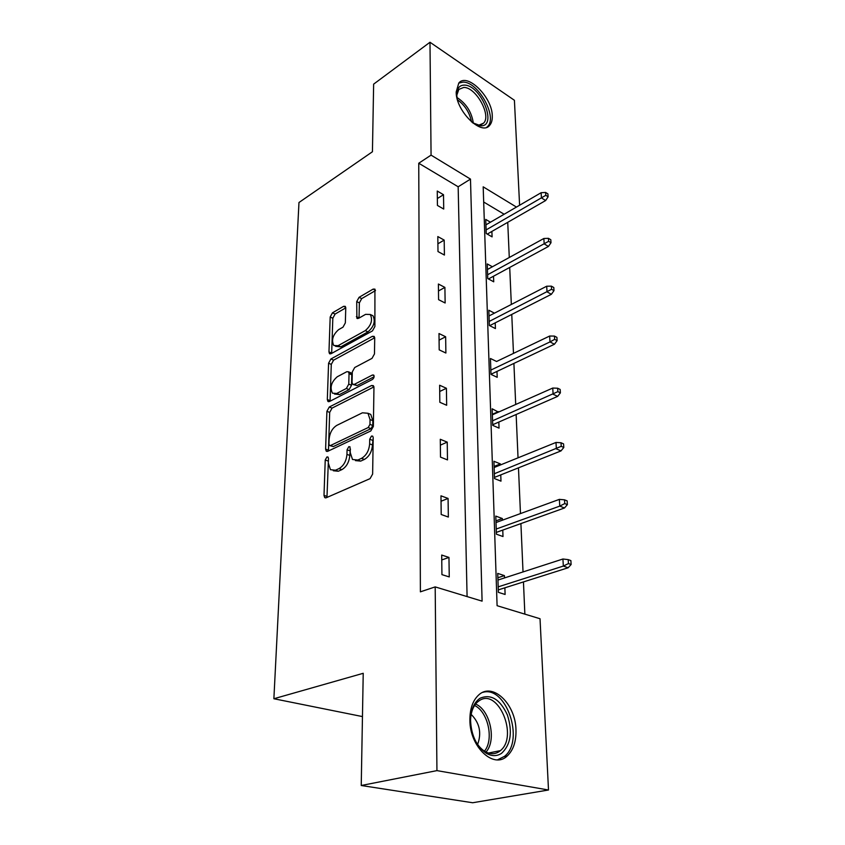 <?xml version="1.0" encoding="UTF-8"?>
<svg xmlns="http://www.w3.org/2000/svg" width="845" height="845" viewBox="0 0 845 845"><rect width="100%" height="100%" fill="white"/><g stroke="black" fill="none" stroke-linecap="round" stroke-linejoin="round"><path stroke-width="1.27" d="M326.92 456.944L325.23 459.997L324.005 495.392L324.702 497.568L326.233 497.747L370.057 478.64L372.634 474.056L373.194 437.594L372.719 436.168L371.483 436.052L369.709 439.22L369.635 443.868C369.033 450.681 366.329 455.518 361.523 458.36L357.836 460.039L352.502 459.479L350.316 452.825L349.967 446.794L348.805 446.678L347.073 449.793L346.957 454.378C346.313 461.095 343.672 465.838 339.035 468.595L335.476 470.211L330.448 469.693L328.314 463.018L328.473 458.486L328.018 457.05L326.92 456.944M328.441 459.458L326.962 497.43M373.184 438.259L372.476 444.966L369.635 443.868M350.411 449.033L349.788 455.434L346.957 454.378M492.276 115.987C492.413 120.085 491.536 123.201 489.656 125.345C481.618 136.277 455.804 110.97 456.184 91.999L458.761 83.095C467.179 72.174 492.392 97.344 492.276 115.987M515.978 730.017C516.242 741.551 513.316 750.212 507.211 755.99C493.691 769.425 469.693 746.843 469.894 720.12C469.862 708.976 472.714 700.674 478.46 695.192C492.308 681.556 515.693 703.769 515.978 730.017M345.763 307.96L345.267 306.355L343.609 306.334L332.465 312.83L330.184 317.012L328.969 351.911L329.497 353.643L331.092 353.696L372.465 330.902L374.895 326.508L374.926 289.127L373.141 289.106L359.062 297.324L356.717 301.602L356.886 318.28L358.597 318.322L365.6 314.351L370.29 314.488C372.93 320.012 371.261 325.388 365.283 330.617L338.095 345.679L333.796 345.542C331.208 340.134 332.803 334.842 338.591 329.666L343.007 327.152L345.341 322.896L345.763 307.96M516.464 207.078L483.182 186.829L497.092 605.696L540.029 618.741L548.5 790.001L472.661 802.75L361.237 785.501L363.223 673.296L273.875 698.741L298.972 202.515L372.434 151.751L373.638 84.141L429.989 42.25L514.415 100.291L519.601 205.25M361.237 785.501L436.939 770.619L435.186 586.895L482.094 601.144L470.485 179.108L431.066 155.131L429.989 42.25M467.084 596.581L458.159 186.777L418.75 163.233L420.387 591.838L435.186 586.895M418.75 163.233L431.066 155.131M329.286 407.005L326.909 411.314L325.61 449.128L326.244 451.156L327.797 451.293L370.828 430.939L373.363 426.408L373.955 387.517L373.342 385.637L371.568 385.51L329.286 407.005L332.053 408.114L329.677 412.413L328.462 450.976M327.321 399.537L328.578 363.223L330.913 358.977L372.37 336.321L374.145 336.394L374.715 338.116L374.472 353.939L372.011 358.364L354.71 367.522L352.302 371.884L352.048 382.426L352.64 384.264L354.319 384.369L372.465 375L373.701 375.085C374.472 376.638 374.029 378.106 372.391 379.5L329.476 401.502L327.902 401.407L327.321 399.537L330.068 400.646L331.282 364.385L328.578 363.223M548.5 790.001L436.939 770.619M273.875 698.741L362.463 716.581M492.392 266.767L487.248 263.925L487.745 278.565L493.723 281.808L493.512 276.23M496.617 361.502L490.449 358.481L490.987 374.377L497.198 377.314L496.987 371.409M500.388 464.972L500.356 463.905L493.934 461.275L494.515 478.587L500.979 481.154L500.758 474.901M504.507 577.927L504.423 575.614L497.726 573.417L498.37 592.345L505.109 594.468L504.866 587.814M524.861 614.135L523.456 581.92M523.023 571.928L520.911 523.594M520.467 513.591L518.471 467.845M518.038 457.832L516.137 414.494M515.703 404.491L513.908 363.403M513.475 353.411L511.764 314.435M511.331 304.453L509.715 267.442M509.281 257.493L507.739 222.319M504.148 214.239L483.689 202.018M502.405 520.193L502.342 518.524L495.793 516.094L496.406 534.188L502.997 536.543L502.764 530.1M498.465 412.128L492.16 408.779L492.719 425.362L499.046 428.119L498.825 422.046M494.441 313.157L488.822 310.231L489.339 325.483L495.423 328.578L495.212 322.843M490.48 222.203L485.748 219.425L486.224 233.495L492.086 236.875L491.885 231.435M458.159 186.777L470.485 179.108M443.509 194.709L443.72 209.053L437.435 205.441L437.256 191.044L443.509 194.709L437.351 198.543M444.185 240.096L444.417 255.053L437.995 251.567L437.816 236.568L444.185 240.096L437.9 243.804M444.903 287.406L445.135 302.996L438.587 299.669L438.397 284.026L444.903 287.406L438.481 290.965M445.642 336.754L445.885 353.03L439.199 349.862L438.999 333.532L445.642 336.754L439.083 340.144M446.413 388.277L446.667 405.273L439.833 402.294L439.632 385.236L446.413 388.277L439.706 391.488M447.227 442.125L447.491 459.902L440.509 457.124L440.287 439.284L447.227 442.125L440.361 445.135M448.072 498.444L448.346 517.055L441.206 514.499L440.974 495.825L448.072 498.444L441.048 501.233M448.959 557.425L449.255 576.924L441.935 574.632L441.703 555.049L448.959 557.425L441.755 559.96M504.423 575.614L497.874 577.748M502.342 518.524L495.952 520.869M500.356 463.905L494.114 466.44M498.444 411.599L492.339 414.314M496.617 361.47L549.651 336.035L554.447 336.078L554.647 339.352L557.109 340.641L556.908 337.377L554.447 336.078M333.321 470.749L338.317 471.235L335.476 470.211M349.788 455.434C349.154 462.141 346.524 466.873 341.876 469.63L338.317 471.235M355.428 460.609L360.688 461.106L357.836 460.039M372.476 444.966C371.884 451.779 369.18 456.596 364.375 459.437L360.688 461.106M373.923 386.915L332.053 408.114M328.948 444.005L329.392 445.421L330.49 445.516L368.198 427.538L369.962 424.38L370.047 419.564L367.966 413.268L362.431 412.804L336.838 425.352C332.328 428.172 329.751 432.82 329.106 439.305L328.948 444.005M329.994 445.642L333.3 446.572L330.49 445.516M370.765 414.42L367.966 413.268L370.765 414.42L372.856 420.694L372.782 425.51L371.018 428.658L333.3 446.572M374.705 337.778L333.606 360.15L331.282 364.385M353.411 384.591L357.076 385.542L374.092 376.786M337.25 376.775C331.272 382.003 329.677 387.485 332.465 393.189L336.732 393.453L346.365 388.478L348.774 384.116L349.048 373.606L348.467 371.8L346.809 371.705L337.25 376.775M334.483 394.024L339.489 394.583L336.732 393.453M350.464 372.656L351.784 374.779L351.52 385.278L349.122 389.629L339.489 394.583M330.068 400.646L330.089 401.195M335.571 346.323L340.788 346.872L338.095 345.679M371.187 314.91L372.972 315.766C375.624 321.28 373.965 326.645 367.987 331.863L340.788 346.872M375.433 290.627L361.713 298.602L359.368 302.88L359.041 318.069M345.763 307.865L335.106 314.055L332.824 318.238L331.662 353.379M571.125 564.502L570.871 560.584L568.199 559.622L568.442 563.562L571.125 564.502L568.157 567.755L563.34 566.076L562.918 559.01L497.958 580.05M568.442 563.562L563.34 566.076L498.191 586.852M568.157 567.755L498.286 589.894M562.918 559.01L568.199 559.622M567.375 504.623L567.143 500.874L564.523 499.828L564.756 503.578L567.375 504.623L564.492 507.982L559.77 506.113L559.369 499.374L496.004 522.527M564.756 503.578L559.77 506.113L496.226 529.033M564.492 507.982L496.342 532.392M559.369 499.374L564.523 499.828M563.795 447.47L563.573 443.9L561.006 442.748L561.228 446.329L563.795 447.47L560.995 450.913L556.369 448.885L555.989 442.453L494.145 467.507M561.228 446.329L494.357 473.739M560.995 450.913L494.483 477.393M555.989 442.453L561.006 442.748M501.56 753.317C496.775 756.455 491.579 756.381 485.97 753.075C476.4 746.146 471.267 735.287 470.57 720.521C470.823 709.779 474.003 702.343 480.118 698.213C490.945 693.713 500.029 699.29 507.359 714.912C512.746 731.854 510.813 744.656 501.56 753.317M475.323 740.621C477.911 745.427 481.058 748.997 484.755 751.342C489.942 754.395 494.747 754.479 499.184 751.585L500.42 750.624C518.608 736.28 498.043 687.64 479.368 700.611L477.457 702.047C473.464 705.765 471.183 711.332 470.602 718.746M497.536 759.835L504.592 756.296C525.02 740.326 505.912 685.063 482.748 692.382M477.636 744.392C481.777 732.932 479.622 722.929 471.161 714.384M457.134 98.527L456.765 94.725C456.913 88.376 459.437 85.176 464.317 85.113C480.9 84.827 497.895 126.549 480.826 125.82L472.503 122.715M475.217 124.342L479.009 125.092L483.562 123.169C491.727 115.585 475.936 87.024 463.747 87.436L458.835 89.412L456.775 95.284M486.762 127.278L487.628 126.465C497.737 117.075 478.249 81.722 463.102 82.113L458.772 83.085M560.383 392.862L560.172 389.45L557.658 388.225L557.869 391.647L560.383 392.862L557.647 396.389L553.116 394.214L552.746 388.056L492.36 414.832M557.869 391.647L492.561 420.799M557.647 396.389L492.698 424.729M552.746 388.056L557.658 388.225M557.109 340.641L554.447 344.232L550 341.919L490.85 370.078M554.647 339.352L550 341.919L549.651 336.035M554.447 344.232L490.987 374.25M553.982 290.648L553.792 287.511L551.373 286.149L551.563 289.286L553.982 290.648L551.384 294.292L547.021 291.863L546.694 286.223L489.012 315.956M551.563 289.286L489.202 321.438M551.384 294.292L489.678 325.663M546.694 286.223L551.373 286.149M550.993 242.737L550.803 239.737L548.426 238.322L548.616 241.321L550.993 242.737L548.447 246.444L544.169 243.899L543.853 238.501L487.438 269.492M548.616 241.321L487.618 274.752M548.447 246.444L488.473 278.956M543.853 238.501L548.426 238.322M548.109 196.8L547.93 193.917L545.606 192.438L545.785 195.322L548.109 196.8L545.638 200.54L541.434 197.899L541.127 192.713L485.928 224.844M545.785 195.322L486.097 229.914M545.638 200.54L487.259 234.097M541.127 192.713L545.606 192.438M328.05 461.021L325.23 459.997M372.55 440.329L369.709 439.22M349.904 450.86L347.073 449.793M341.876 469.63L339.035 468.595M364.375 459.437L361.523 458.36M326.867 496.364L324.005 495.392M373.828 386.471L371.568 385.51M328.409 450.174L325.61 449.128M329.677 412.413L326.909 411.314M371.018 428.658L368.198 427.538M372.782 425.51L369.962 424.38M372.856 420.694L370.047 419.564M333.606 360.15L330.913 358.977M374.641 337.366L372.37 336.321M357.076 385.542L354.319 384.369M374.05 375.687L372.465 375M349.122 389.629L346.365 388.478M351.52 385.278L348.774 384.116M351.784 374.779L349.048 373.606M367.987 331.863L365.283 330.617M359.041 317.878L356.368 316.632M359.368 302.88L356.717 301.602M361.713 298.602L359.062 297.324M375.412 290.226L373.141 289.106M331.662 353.083L328.969 351.911M332.824 318.238L330.184 317.012M335.106 314.055L332.465 312.83M345.721 307.326L343.609 306.334M475.587 704.043C490.047 709.927 496.797 740.273 486.012 752.05M484.46 751.152C494.24 739.628 488.019 711.596 474.552 705.49M456.976 97.502C466.26 103.555 471.721 112.153 473.348 123.275M471.531 121.902C469.651 112.681 464.961 105.298 457.472 99.773M507.211 755.99L504.254 756.571M325.663 497.895L324.702 497.568M327.099 451.473L326.244 451.156M351.203 372.972L348.467 371.8M328.663 401.713L327.902 401.407M372.972 315.766L370.29 314.488M357.541 318.586L356.886 318.28M330.173 353.928L329.497 353.643M484.755 751.342L485.97 753.075M488.389 753.053L500.42 750.624M477.805 125.018L479.516 125.736M481.132 124.754L483.562 123.169"/></g></svg>
